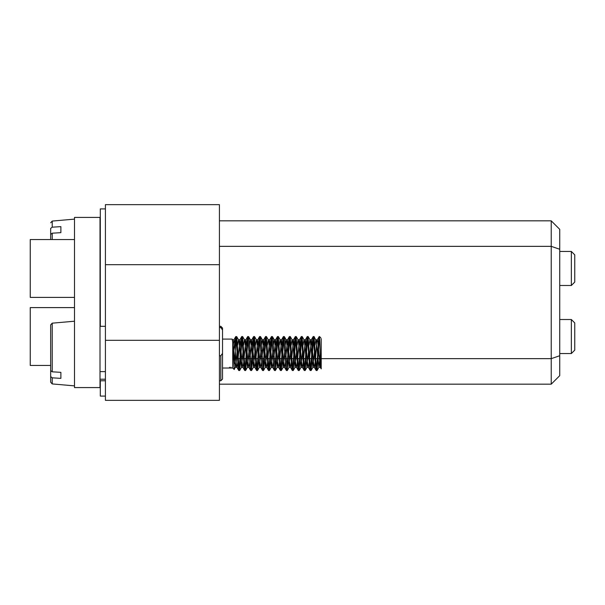 <?xml version="1.0" encoding="UTF-8"?>
<svg xmlns="http://www.w3.org/2000/svg" width="605" height="605" viewBox="0 0 605 605"><rect width="100%" height="100%" fill="white"/><g stroke="black" fill="none" stroke-linecap="round" stroke-linejoin="round"><path stroke-width="0.91" d="M100.014 217.422L74.491 217.422L74.491 387.578L100.014 387.578L100.014 217.422M105.414 379.214L100.014 379.214M219.418 355.77L220.825 355.77L220.825 380.772L222.527 379.07L222.527 328.023L220.825 326.322L219.418 326.322M222.527 329.967L220.825 327.57L220.825 326.322M320.809 365.677L320.226 367.235L321.217 368.861C320.62 370.147 320.037 341.84 319.516 337.272L317.096 370.479L316.43 367.666L314.018 336.531L313.171 336.614L312.709 339.428L310.66 369.315M319.516 337.272L319.228 336.531L319.516 337.272C319.213 335.843 318.933 336.562 318.661 339.428L316.619 369.315M316.997 370.562L316.15 370.479L315.689 367.666L313.277 336.531M313.64 337.779L311.136 370.479L310.478 367.666L308.066 336.531L307.219 336.614L306.75 339.428L304.708 369.315M311.038 370.562L310.199 370.479L309.73 367.666L307.317 336.531M307.688 337.779L305.185 370.479L304.519 367.666L302.107 336.531L301.26 336.614L300.798 339.428L298.749 369.315M305.086 370.562L304.239 370.479L303.778 367.666L301.366 336.531M301.729 337.779L299.225 370.479L298.567 367.666L296.155 336.531L295.308 336.614L294.839 339.428L292.797 369.315M299.127 370.562L298.288 370.479L297.819 367.666L295.406 336.531M295.777 337.779L293.274 370.479L292.608 367.666L290.196 336.531L289.349 336.614L288.887 339.428L286.838 369.315M293.175 370.562L292.328 370.479L291.867 367.666L289.455 336.531M289.818 337.779L287.216 370.562L284.668 338.263L284.342 336.614L283.495 336.531L282.936 339.428M287.216 370.562L286.377 370.479L285.908 367.666L283.495 336.531M283.866 337.779L281.363 370.479L280.697 367.666L278.285 336.531L277.438 336.614L276.977 339.428L274.927 369.315M282.928 339.428L280.886 369.315M281.264 370.562L280.418 370.479L279.956 367.666L277.544 336.531M277.907 337.779L275.305 370.562L272.757 338.263L272.431 336.614L271.584 336.531L271.025 339.428M275.305 370.562L274.466 370.479L273.997 367.666L271.584 336.531M271.955 337.779L269.452 370.479L268.786 367.666L266.374 336.531L265.527 336.614L265.066 339.428L263.016 369.315M271.017 339.428L268.975 369.315M269.354 370.562L268.507 370.479L268.045 367.666L265.633 336.531M265.996 337.779L263.394 370.562L260.846 338.263L260.521 336.614L259.674 336.531L259.114 339.428M263.394 370.562L262.555 370.479L262.086 367.666L259.674 336.531M260.044 337.779L257.541 370.479L256.875 367.666L254.463 336.531L253.616 336.614L253.155 339.428L251.105 369.315M259.106 339.428L257.065 369.315M257.443 370.562L256.596 370.479L256.134 367.666L253.722 336.531M254.085 337.779L251.483 370.562L248.935 338.263L248.61 336.614L247.763 336.531L247.203 339.428M251.483 370.562L250.644 370.479L250.175 367.666L247.763 336.531M248.133 337.779L245.63 370.479L244.965 367.666L242.552 336.531L241.705 336.614L241.244 339.428L239.194 369.315M247.195 339.428L245.154 369.315M245.532 370.562L244.685 370.479L244.223 367.666L241.811 336.531M242.174 337.779L239.671 370.479L239.013 367.666L236.699 336.614L235.753 336.614L233.5 350.749M239.572 370.562L238.733 370.479L238.264 367.666L235.852 336.531M319.228 336.531L317.247 339.859L316.801 342.105L315.666 356.655M236.222 337.779L235.285 350.129L235.285 339.428M229.643 367.235L229.136 368.014L232.736 368.014L232.736 342.188L234.233 369.504L235.912 365.934L237.175 350.454M232.736 342.188L232.116 339.087L222.527 339.087M234.778 363.635L235.285 350.129M321.217 368.861L321.217 338.785M319.516 336.531L320.854 337.961M220.825 327.57L219.418 327.57M220.825 355.77L222.527 353.373M100.014 371.614L105.414 371.614M320.226 367.235L317.799 341.159L317.247 339.859M315.25 361.956L314.388 367.341L313.829 364.989L311.416 339.753L309.715 356.655M309.299 361.956L308.437 367.341L307.869 364.989L305.457 339.753L303.755 356.655M303.339 361.956L302.477 367.341L301.918 364.989L299.505 339.753L297.804 356.655M297.388 361.956L296.526 367.341L295.958 364.989L293.546 339.753L291.844 356.655M291.428 361.956L290.566 367.341L290.007 364.989L287.594 339.753L285.893 356.655M285.477 361.956L284.615 367.341L284.048 364.989L281.635 339.753L279.934 356.655M279.518 361.956L278.655 367.341L278.096 364.989L275.683 339.753L273.982 356.655M273.566 361.956L272.704 367.341L272.137 364.989L269.724 339.753L268.023 356.655M267.607 361.956L266.745 367.341L266.185 364.989L263.772 339.753L262.071 356.655M261.655 361.956L260.793 367.341L260.226 364.989L257.813 339.753L256.112 356.655M255.696 361.956L254.834 367.341L254.274 364.989L251.862 339.753L250.16 356.655M249.744 361.956L248.882 367.341L248.315 364.989L245.902 339.753L244.201 356.655M243.785 361.956L242.923 367.341L242.363 364.989L239.951 339.753L238.249 356.655M237.833 361.956L236.971 367.341L235.481 367.341L232.418 339.806M238.733 370.479L236.85 367.235L236.404 364.989L234.422 341.159L233.87 339.859L232.993 346.688M320.295 354.205L318.858 367.341L316.309 341.159L314.116 336.614M317.368 339.753L315.878 339.753L315.016 345.13M314.592 350.454L312.898 367.341L310.35 341.159L309.926 339.753L309.064 345.13M308.641 350.454L306.947 367.341L304.398 341.159L303.967 339.753L303.105 345.13M302.681 350.454L300.988 367.341L298.439 341.159L298.015 339.753L297.153 345.13M296.73 350.454L295.036 367.341L292.487 341.159L292.056 339.753L291.194 345.13M290.771 350.454L289.077 367.341L286.528 341.159L286.104 339.753L285.242 345.13M284.819 350.454L283.125 367.341L280.576 341.159L280.145 339.753L279.283 345.13M278.86 350.454L277.166 367.341L274.617 341.159L274.194 339.753L273.331 345.13M272.908 350.454L271.214 367.341L268.665 341.159L268.234 339.753L267.372 345.13M266.949 350.454L265.255 367.341L262.706 341.159L262.283 339.753L261.421 345.13M260.997 350.454L259.303 367.341L256.754 341.159L256.323 339.753L255.461 345.13M255.038 350.454L253.344 367.341L250.795 341.159L250.372 339.753L249.51 345.13M249.086 350.454L247.392 367.341L244.843 341.159L244.412 339.753L243.55 345.13M243.127 350.454L241.433 367.341L238.884 341.159L238.461 339.753L237.599 345.13M100.309 326.322L100.309 208.914L105.414 208.914M219.418 384.175L551.223 384.175L559.731 375.667L559.731 355.74L551.223 358.652L551.223 246.348L219.418 246.348M559.731 229.333L551.223 220.825L551.223 246.348L559.731 249.26L559.731 229.333L551.223 220.825L219.418 220.825M105.414 396.086L100.309 396.086L100.309 380.772M105.414 264.688L105.414 204.656L219.418 204.656L219.418 264.688L105.414 264.688L105.414 340.312L219.418 340.312L219.418 264.688M219.418 340.312L219.418 400.344L105.414 400.344L105.414 340.312M559.731 375.667L551.223 384.175L551.223 358.652L321.217 358.652M234.99 358.652L237.621 358.652M238.362 358.652L240.034 358.652M240.782 358.652L243.581 358.652M244.322 358.652L245.993 358.652M246.734 358.652L249.532 358.652M250.273 358.652L251.945 358.652M252.693 358.652L255.491 358.652M256.233 358.652L257.904 358.652M260.437 358.652L261.443 358.652M262.184 358.652L263.856 358.652M266.389 358.652L267.402 358.652M268.144 358.652L269.815 358.652M270.556 358.652L273.354 358.652M274.095 358.652L275.767 358.652M276.515 358.652L279.313 358.652M280.054 358.652L281.726 358.652M282.467 358.652L285.265 358.652M286.006 358.652L287.677 358.652M288.426 358.652L291.224 358.652M291.965 358.652L293.637 358.652M294.378 358.652L297.176 358.652M297.917 358.652L299.588 358.652M300.337 358.652L303.135 358.652M303.876 358.652L305.548 358.652M306.289 358.652L309.087 358.652M309.828 358.652L311.499 358.652M312.248 358.652L315.046 358.652M315.787 358.652L317.459 358.652M318.2 358.652L320.469 358.652M559.731 249.26L559.731 355.74M334.595 220.825L297.252 220.825M297.252 384.175L334.595 384.175M74.491 321.217L52.219 323.168L52.219 371.81L60.878 372.347L60.878 378.367L52.219 377.822L52.219 383.925L74.491 385.877M52.219 383.925L50.669 382.231L50.669 336.493L50.669 376.613L52.219 377.822M50.669 382.231L50.669 376.613M52.219 371.81L50.669 370.6L50.669 324.862L52.219 323.168M74.491 219.123L52.219 221.075L52.219 227.177L60.878 226.633L60.878 232.653L52.219 233.19L52.219 239.542M52.219 227.177L50.669 228.387L50.669 239.542L50.669 234.4L52.219 233.19M50.669 228.387L50.669 239.542M60.878 229.431L60.878 232.653M571.347 353.547L571.347 319.516L574.75 322.919L574.75 350.144L571.347 353.547L559.731 353.547M571.347 319.516L559.731 319.516M50.669 365.458L30.25 365.458L30.25 307.605L74.491 307.605M571.347 251.453L574.75 254.856L574.75 282.081L571.347 285.484L571.347 251.453L559.731 251.453M571.347 285.484L559.731 285.484L571.347 285.484M74.491 239.542L30.25 239.542L30.25 297.395L74.491 297.395M105.414 380.772L100.014 380.772M220.825 380.772L219.418 380.772M229.136 368.014L222.527 368.014M232.736 368.014L234.233 369.504M105.414 326.322L100.014 326.322M231.284 367.908L230.891 367.235M314.267 367.235L316.15 370.479M311.288 339.859L313.171 336.614M308.316 367.235L310.199 370.479M305.336 339.859L307.219 336.614M302.356 367.235L304.239 370.479M299.377 339.859L301.26 336.614M296.405 367.235L298.288 370.479M293.425 339.859L295.308 336.614M290.445 367.235L292.328 370.479M287.466 339.859L289.349 336.614M284.494 367.235L286.377 370.479M281.514 339.859L283.397 336.614M278.534 367.235L280.418 370.479M275.555 339.859L277.438 336.614M272.583 367.235L274.466 370.479M269.603 339.859L271.486 336.614M266.623 367.235L268.507 370.479M263.644 339.859L265.527 336.614M260.672 367.235L262.555 370.479M257.692 339.859L259.575 336.614M254.713 367.235L256.596 370.479M251.733 339.859L253.616 336.614M248.761 367.235L250.644 370.479M245.781 339.859L247.664 336.614M242.802 367.235L244.685 370.479M239.822 339.859L241.705 336.614M233.87 339.859L235.753 336.614M320.348 367.341L318.858 367.341M314.388 367.341L312.898 367.341M311.416 339.753L309.926 339.753M308.437 367.341L306.947 367.341M305.457 339.753L303.967 339.753M302.477 367.341L300.988 367.341M299.505 339.753L298.015 339.753M296.526 367.341L295.036 367.341M293.546 339.753L292.056 339.753M290.566 367.341L289.077 367.341M287.594 339.753L286.104 339.753M284.615 367.341L283.125 367.341M281.635 339.753L280.145 339.753M278.655 367.341L277.166 367.341M275.683 339.753L274.194 339.753M272.704 367.341L271.214 367.341M269.724 339.753L268.234 339.753M266.745 367.341L265.255 367.341M263.772 339.753L262.283 339.753M260.793 367.341L259.303 367.341M257.813 339.753L256.323 339.753M254.834 367.341L253.344 367.341M251.862 339.753L250.372 339.753M248.882 367.341L247.392 367.341M245.902 339.753L244.412 339.753M242.923 367.341L241.433 367.341M239.951 339.753L238.461 339.753M233.991 339.753L232.501 339.753M236.699 336.614L238.582 339.859M239.671 370.479L241.554 367.235M242.65 336.614L244.533 339.859M245.63 370.479L247.513 367.235M248.61 336.614L250.493 339.859M251.582 370.479L253.465 367.235M254.561 336.614L256.444 339.859M257.541 370.479L259.424 367.235M260.521 336.614L262.404 339.859M263.493 370.479L265.376 367.235M266.472 336.614L268.355 339.859M269.452 370.479L271.335 367.235M272.431 336.614L274.315 339.859M275.404 370.479L277.287 367.235M278.383 336.614L280.266 339.859M281.363 370.479L283.246 367.235M284.342 336.614L286.226 339.859M287.315 370.479L289.198 367.235M290.294 336.614L292.177 339.859M293.274 370.479L295.157 367.235M296.253 336.614L298.136 339.859M299.225 370.479L301.108 367.235M302.205 336.614L304.088 339.859M305.185 370.479L307.068 367.235M308.164 336.614L310.047 339.859M311.136 370.479L313.019 367.235M317.096 370.479L318.979 367.235M232.623 339.859L232.229 339.178M52.219 221.075L50.669 222.769"/></g></svg>
